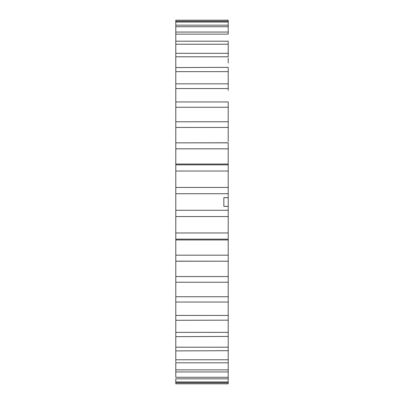 <?xml version="1.0" encoding="UTF-8"?>
<svg xmlns="http://www.w3.org/2000/svg" width="404" height="404" viewBox="0 0 404 404"><rect width="100%" height="100%" fill="white"/><g stroke="black" fill="none" stroke-linecap="round" stroke-linejoin="round"><path stroke-width="0.61" d="M228.22 141.486L228.22 121.786M228.22 206.368L228.22 142.839L175.78 142.839L175.78 210.272L228.22 210.272L228.22 206.368L223.851 206.368L223.851 197.632L228.22 197.632M228.22 378.846L175.78 378.846L175.78 383.8L228.22 383.8L228.22 210.272M175.78 261.221L228.22 261.221L175.78 261.161L175.78 320.175M175.78 296.743L228.22 296.743L228.22 282.239L175.78 282.239M228.22 320.175L175.78 320.291L175.78 336.431M228.22 336.431L175.78 336.658L175.78 350.682M228.22 350.682L175.78 350.904L175.78 361.893M228.22 371.938L175.78 371.938M228.22 90.319L228.22 88.971M228.22 63.044L228.22 58.131M175.78 20.225L228.22 20.225L228.22 21.266L228.22 20.2L175.78 20.2L175.78 142.839L228.22 142.779M175.78 22.053L228.22 22.053L228.22 25.154L228.22 21.266L175.78 21.266M175.78 34.148L228.22 34.148L228.22 25.154L175.78 25.154M175.78 32.062L228.22 32.062M175.78 56.792L228.22 56.792L228.22 41.198L175.78 41.198L175.78 42.107M175.78 53.318L228.22 53.318M175.78 88.557L228.22 88.557L228.22 67.342L175.78 67.569M175.78 83.825L228.22 83.825M175.78 121.786L228.22 121.761L228.22 101.944L175.78 101.944M228.22 244.016L228.22 247.061M228.22 193.728L175.78 193.728M175.78 210.272L175.78 261.161M175.78 31.835L175.78 26.72L228.22 26.72M228.22 362.802L175.78 362.802L175.78 377.28L228.22 377.28M228.22 216.554L175.78 216.554M175.78 232.972L228.22 232.972M228.22 239.153L175.78 239.153M175.78 255.182L228.22 255.182M175.78 276.548L228.22 276.548M228.22 302.056L175.78 302.056M175.78 315.443L228.22 315.443M175.78 332.356L228.22 332.356M175.78 347.208L228.22 347.208M175.78 359.772L228.22 359.772M175.78 369.852L228.22 369.852M175.78 381.947L228.22 381.947M228.22 382.734L175.78 382.734M175.78 383.775L228.22 383.775M228.22 44.228L175.78 44.228M228.22 71.644L175.78 71.644M228.22 107.257L175.78 107.257M228.22 127.452L175.78 127.452M228.22 148.818L175.78 148.818M175.78 164.847L228.22 164.847M228.22 171.028L175.78 171.028M175.78 187.446L228.22 187.446M228.22 133.815L228.22 134.906M175.78 239.951L228.22 239.951M175.78 164.049L228.22 164.049"/></g></svg>
